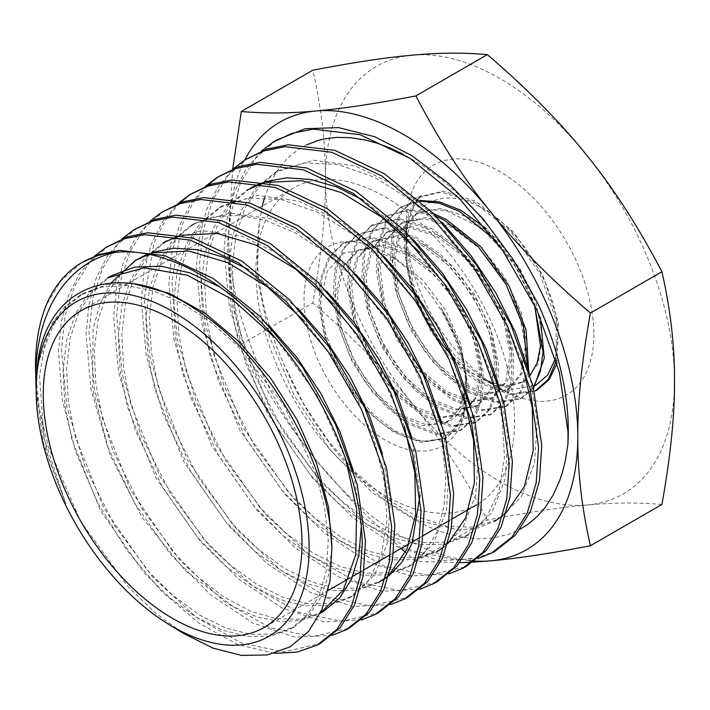 <?xml version="1.0" encoding="UTF-8"?>
<svg xmlns="http://www.w3.org/2000/svg" width="710" height="710" viewBox="0 0 710 710"><rect width="100%" height="100%" fill="white"/><g stroke="black" fill="none" stroke-linecap="round" stroke-linejoin="round"><path stroke-width="0.53" stroke-dasharray="3.55 2.66" d="M477.928 558.557L439.552 560.625L396.57 546.522L352.382 517.244L310.483 475.008L274.184 422.983L246.343 365.1L229.17 305.699L224.103 249.299L227.049 218.999L234.389 192.073L245.926 169.228L261.395 151.07M276.288 140.181L255.955 157.94L240.672 182.346L230.945 212.538L227.111 247.453L232.773 306.897L251.757 369.395L282.323 429.727L321.79 482.88L366.706 524.397L413.176 550.862L457.169 560.092L477.013 557.953L494.826 551.351M81.268 262.913L61.087 280.734L46.123 305.38M274.433 653.36L237.743 644.503L199.306 623.407L161.578 591.368L126.984 550.321L97.714 502.76L75.668 451.613L62.285 400.014L58.451 351.086L61.3 321.896L68.355 295.928L79.44 273.874L94.279 256.292M109.056 245.42L89.407 262.62L74.612 286.254L65.187 315.471L61.459 349.24L66.891 406.759L85.209 467.269L114.736 525.666L152.881 577.123L196.306 617.336L241.24 642.976L283.76 651.931L320.166 643.5M332.351 635.308L294.996 637.118L253.23 623.22L210.364 594.652L169.717 553.516L134.518 502.902L107.547 446.625L90.933 388.911L86.061 334.126L88.927 304.741L96.028 278.622L107.192 256.425L122.129 238.755M136.915 227.892L117.15 245.19L102.284 268.948L92.815 298.324L89.069 332.271L94.536 390.109L112.961 450.93L142.648 509.647L180.997 561.37L224.671 601.814L269.844 627.604L312.586 636.621L349.187 628.181M361.47 619.954L323.911 621.818L281.923 607.893L238.764 579.174L197.877 537.807L162.448 486.909L135.299 430.304L118.588 372.288L113.662 317.157L116.555 287.586L123.7 261.307L134.927 238.995L149.987 221.218M164.773 210.364L144.902 227.75L129.957 251.633L120.443 281.169L116.671 315.311L122.191 373.495L140.731 434.653L170.604 493.698L209.193 545.715L253.115 586.362L298.573 612.277L341.581 621.321L378.386 612.783M390.58 604.609L352.808 606.517L310.563 592.539L267.146 563.669L226.011 522.098L190.387 470.934L163.06 414.019L146.233 355.639L141.281 300.197L144.174 270.457L151.363 244.009L162.688 221.547L177.837 203.681M192.623 192.827L191.123 193.803M179.523 203.024L164.915 220.872L154.017 243.104L144.281 298.342L149.837 356.837L168.483 418.341L198.543 477.715L237.344 530.006L281.515 570.875L327.212 596.924L370.469 606.012L407.496 597.421M419.699 589.256L381.705 591.217L339.202 577.186L295.564 548.2L254.171 506.399L218.307 454.924L190.812 397.68L173.879 338.972L168.882 283.228L171.802 253.292L179.044 226.694L190.431 204.107L205.687 186.144M220.482 175.299L218.973 176.275M207.373 185.487L192.659 203.433L181.68 225.798L171.891 281.382L177.482 340.17L196.235 402.011L226.463 461.713L265.496 514.297L309.933 555.397L355.896 581.579L399.375 590.702L436.606 582.067M448.809 573.902L410.628 575.925L367.904 561.859L323.982 532.74L282.332 490.716L246.246 438.966L218.573 381.394L201.525 322.34L196.493 266.268L199.43 236.137L206.716 209.37L218.174 186.677L233.546 168.607M248.34 157.771L228.158 175.441L212.973 199.705L203.317 229.729L199.501 264.413L205.137 323.556L224.005 385.716L254.393 445.72L293.638 498.58L338.315 539.893L384.536 566.225L428.281 575.402L465.716 566.704M36.13 392.523L43.603 443.874L65.861 503.931L47.304 454.737L36.068 388.823M35.58 372.457L39.254 408.658L48.244 446.439L80.603 521.291L128.031 586.708L155.259 612.89L183.553 633.453M466.452 388.787C467.428 434.999 432.292 454.995 393.154 430.597C353.589 408.303 318.266 345.175 320.858 299.416L327.399 270.874L343.915 253.15L367.913 248.899L395.958 258.715L422.965 280.299L445.871 310.678L461.092 344.989L466.452 378.164L466.452 383.604C466.079 359.81 457.586 334.587 440.972 307.927A109.775 63.376 -120 0 1 465.547 374.871L466.452 393.18A114.843 66.305 60 0 1 385.255 440.067A114.843 66.305 60 0 1 304.049 299.416A114.843 66.305 60 0 1 385.255 252.538A114.843 66.305 60 0 1 466.452 393.18M255.893 271.619A182.94 105.621 -120 0 0 335.75 455.714A182.94 105.621 -120 0 0 476.721 504.73A182.94 105.621 -120 0 0 514.608 420.986A182.94 105.621 -120 0 0 434.751 236.883A182.94 105.621 -120 0 0 293.78 187.875A182.94 105.621 -120 0 0 255.893 271.619M555.495 358.417L557.998 334.286C557.448 289.387 521.53 229.161 481.611 207.897C441.336 184.076 404.993 205.137 406.058 252.068C406.076 263.738 408.055 276.021 411.977 288.899C420.293 314.796 433.89 337.321 452.785 356.491C432.035 333.806 427.296 322.384 418.953 304.537C410.975 286.308 406.67 266.507 406.058 245.145C406.155 224.112 411.356 207.426 421.642 195.099A114.079 65.87 -120 0 0 406.058 241.143A114.079 65.87 -120 0 0 406.147 245.704L413.193 284.089L430.375 322.615L455.323 356.056L484.406 379.53L511.874 389.355L535.438 385.592M593.862 334.286A132.805 76.671 60 0 1 499.955 388.503A132.805 76.671 60 0 1 406.058 225.86A132.805 76.671 60 0 1 499.955 171.642A132.805 76.671 60 0 1 593.862 334.286M433.588 213.666L408.374 209.308L387.03 215.725L372.99 230.12L364.922 251.473L363.449 278.018L368.641 307.554L380.001 337.596L396.491 365.659L416.699 389.382L438.815 406.803L467.366 417.728L491.675 414.028L505.316 401.319L512.895 381.217L513.712 355.506L507.606 326.476L495.056 296.718L477.12 268.877L455.287 245.429L431.431 228.478L399.517 218.485L372.59 224.813L358.621 239.128L350.607 260.357L349.134 286.76L354.29 316.127L365.579 346.001L381.971 373.895L402.055 397.485L424.039 414.8L452.412 425.663L476.579 421.988L490.131 409.368L497.674 389.382L498.473 363.822L492.403 334.969L479.933 305.38L462.086 277.708L440.377 254.393L416.655 237.539L384.918 227.617L358.133 233.909L344.261 248.145L336.283 269.25L334.809 295.502L339.939 324.683L351.148 354.397L367.452 382.131L387.411 405.587L409.262 422.805L437.475 433.606L461.491 429.949L474.954 417.409L482.454 397.538L483.235 372.129L477.191 343.445L464.793 314.033L447.043 286.52L425.467 263.348L401.878 246.601L370.327 236.741L343.693 242.998L329.893 257.144L321.95 278.142L320.494 304.235L325.579 333.256L336.726 362.783L352.932 390.358L372.759 413.681L394.485 430.801L422.53 441.54L446.404 437.91L463.373 418.678L468.431 386.817L460.586 347.696L440.972 307.927M465.547 374.871L463.497 414.871L456.015 429.284L444.788 438.762L420.923 442.41L392.878 431.671L371.179 414.56L351.352 391.245L335.155 363.689L324.026 334.17L318.941 305.176L320.405 279.101L328.331 258.12L342.131 243.983L368.747 237.726L400.271 247.586L423.843 264.324L445.418 287.479L463.151 314.983L475.549 344.368L481.593 373.034L480.794 398.425L473.313 418.279L459.849 430.819L435.842 434.467L407.664 423.666L385.814 406.457L365.872 383.018L349.586 355.293L338.377 325.615L333.256 296.443L334.73 270.208L342.699 249.121L356.571 234.895L383.338 228.602L415.048 238.524L438.753 255.36L460.462 278.657L478.283 306.321L490.752 335.883L496.822 364.718L496.024 390.269L488.489 410.238L474.937 422.858L450.797 426.524L422.441 415.669L400.458 398.363L380.4 374.791L364.008 346.906L352.728 317.05L347.58 287.71L349.045 261.333L357.059 240.113L371.01 225.807L397.928 219.479L429.825 229.463L453.672 246.405L475.487 269.844L493.415 297.667L505.964 327.408L512.052 356.42L511.253 382.104L503.665 402.197L490.033 414.889L465.742 418.589L437.218 407.664L415.101 390.269L394.92 366.555L378.43 338.519L367.088 308.486L361.905 278.977L363.369 252.44L371.436 231.105L385.459 216.719L408.711 210.249L436.251 216.346M419.521 200.451L401.469 206.637L387.358 221.112L379.246 242.589L377.773 269.285L382.992 298.99L394.414 329.209L411.019 357.423L431.334 381.288L453.592 398.798L482.312 409.785L506.771 406.067L521.14 392.257L528.595 370.203M527.486 366.28L520.474 391.423L505.138 406.928L480.697 410.646L451.986 399.668L429.745 382.166L409.448 358.319L392.852 330.123L381.439 299.913L376.211 270.244L377.693 243.557L385.796 222.088L399.899 207.631L420.391 201.223M556.986 363.484L558.388 322.589L542.724 275.169L513.144 231.558L475.753 201.294L443.297 191.123L415.909 197.549L401.727 212.104L393.571 233.705L392.089 260.552L397.343 290.425L408.836 320.813L425.547 349.196L445.978 373.194L468.369 390.802L497.257 401.842L521.859 398.106L533.574 388.192M540.301 317.441L519.782 269.596L486.634 228.868M495.11 239.856L518.069 270.43L534.435 304.723M533.316 387.172L520.235 398.958L495.642 402.712L466.763 391.671L444.398 374.063L423.968 350.083L407.274 321.719L395.789 291.34L390.536 261.502L392.018 234.664L400.165 213.08L414.347 198.534L441.726 192.108L474.156 202.27L510.659 231.584L539.911 273.785L556.143 320.095L556.241 360.902M406.147 245.704C406.014 295.094 442.685 359.26 483.137 382.805L512.212 393.908L536.964 390.136M535.322 390.997L510.579 394.769L481.54 383.666C419.867 349.764 379.957 229.933 421.642 195.099M469.115 560.572A246.84 142.515 60 0 1 315.994 460.053A246.84 142.515 60 0 1 228.727 235.125A246.84 142.515 60 0 1 244.746 160.034M474.75 561.033A246.84 142.515 60 0 1 473.836 560.98M262.265 206.069L259.292 223.49C252.946 265.62 261.049 312.32 283.618 363.6L292.839 384.057L304.537 405.978L315.462 423.648L332.697 447.602L345.557 463.018L364.416 482.534L381.474 497.461L396.615 508.733L414.276 519.667L428.884 526.935L445.063 533.077L463.16 537.452L478.362 538.881L492.722 538.1L508.688 534.319L520.244 529.172M538.455 304.661L526.234 281.364L509.327 254.18L493.308 232.285L477.475 213.532L461.97 197.487L443.91 181.361L422.734 165.687L403.733 154.443M306.711 144.831L296.745 150.653L287.089 158.729L278.56 168.767L271.042 181.29M270.084 183.269L264.608 197.451M401.647 548.945L354.672 503.94L315.994 460.053C289.866 427.997 264.972 389.382 241.311 344.217C232.676 306.152 228.478 269.782 228.727 235.125L232.711 168.953M241.311 344.217L312.826 302.93C321.461 254.89 325.659 213.674 325.42 179.302C325.659 144.645 321.461 108.284 312.826 70.21M473.277 562.089L472.336 562.142M459.805 562.657L415.856 561.353L405.49 552.345M415.856 561.353L487.371 520.066C463.71 474.901 438.815 436.295 412.688 404.23C387.048 371.889 353.757 338.12 312.826 302.93M661.906 504.473C638.254 502.369 613.36 502.547 587.232 504.996C561.583 507.171 528.302 512.194 487.371 520.066M587.232 155.916A246.84 142.515 60 0 1 674.5 380.844A246.84 142.515 60 0 1 587.232 504.996A246.84 142.515 60 0 1 412.688 404.23A246.84 142.515 60 0 1 325.42 179.302A246.84 142.515 60 0 1 412.688 55.149A246.84 142.515 60 0 1 587.232 155.916M452.785 356.491L471.555 372.706L490.663 382.654L508.537 385.619L523.714 381.385L538.029 364.328L542.44 336.859L536.165 303.223L520.004 268.62L496.281 238.4L468.485 217.242L440.688 208.412L416.983 213.328L400.813 231.353L394.529 259.807L398.94 294.428L413.211 330.008L435.026 361.23L460.923 383.409L486.803 393.251L508.591 389.355L522.817 372.43L527.21 345.131L520.962 311.708L504.881 277.317L481.3 247.302L453.663 226.277L426.036 217.526L402.481 222.452L386.444 240.379L380.223 268.646L384.589 303.019L398.754 338.359L420.409 369.36L446.111 391.387L471.804 401.177L493.441 397.351L507.606 380.56L511.981 353.438L505.768 320.219L489.785 286.041L466.337 256.204L438.851 235.321L411.392 226.641L387.988 231.575L372.075 249.405L365.898 277.486L370.247 311.628L384.314 346.72L405.818 377.507L431.325 399.375L456.832 409.12L478.327 405.339L492.394 388.672L496.743 361.736L490.574 328.748L474.706 294.801L451.418 265.149L424.11 244.391L396.819 235.773L373.558 240.663L357.733 258.369L351.583 286.272L355.896 320.21L369.874 355.089L391.245 385.672L416.592 407.398L441.931 417.072L463.266 413.282L477.209 396.704L481.495 369.963L475.363 337.214L459.61 303.516L436.481 274.087L409.368 253.479L382.273 244.906L359.162 249.725L343.4 267.297L337.259 295.032L341.545 328.757L355.426 363.422L376.655 393.828L401.842 415.421L427.021 425.015L448.205 421.225L461.047 406.883L466.248 384.083L459.05 409.457L446.492 422.21L443.741 423.63C458.545 419.006 466.115 405.658 466.452 383.604M466.452 378.164A96.587 54.59 58.9 0 1 466.248 384.083M411.977 288.899L431.565 332.573L461.287 367.327L494 385.273L508.999 386.524L521.868 382.45L530.113 375.483M534.701 305.469L513.374 262.336L481.265 227.866L445.791 210.453L429.373 209.69L415.137 214.393L398.967 232.418L392.683 260.872L397.094 295.493L411.365 331.082L433.18 362.295L459.077 384.483L484.957 394.325L506.736 390.42L520.971 373.495L525.365 346.196L519.116 312.773L503.035 278.391L479.454 248.367L451.817 227.342L424.189 218.591L400.635 223.517L384.598 241.444L378.368 269.711L382.743 304.084L396.908 339.424L418.563 370.425L444.265 392.452L469.958 402.25L491.595 398.416L505.76 381.625L510.135 354.503L503.922 321.284L487.93 287.106L464.482 257.268L437.005 236.386L409.537 227.706L386.133 232.64L370.23 250.47L364.052 278.56L368.401 312.693L382.468 347.785L403.972 378.572L429.479 400.44L454.986 410.185L476.472 406.404L490.548 389.737L494.897 362.801L488.728 329.813L472.86 295.866L449.563 266.214L422.264 245.456L394.973 236.838L371.712 241.728L355.887 259.434L349.737 287.337L354.05 321.275L368.029 356.154L389.399 386.737L414.746 408.463L440.085 418.137L461.42 414.347L475.363 397.769L479.649 371.028L473.517 338.279L457.755 304.581L434.635 275.152L407.522 254.544L380.418 245.971L357.316 250.79L341.75 267.954L335.457 294.978L339.211 327.967L352.32 362.118L372.714 392.497L397.254 414.729L422.193 425.609L443.741 423.63M259.292 223.49L257.153 277.051L269.356 336.487L294.535 396.002L330.043 449.767L372.226 492.536L416.743 520.173L459.042 530.024L477.99 527.929L494.79 521.193L498.358 519.143L521.158 497.124L534.488 463.497L537.257 420.844L529.19 372.377M502.778 515.735L506.399 512.602M521.61 360.751L503.097 315.204L477.475 271.548L446.226 232.472L411.179 200.371L374.383 177.216L337.995 164.454L304.155 162.883L274.841 172.628L255.866 188.141L241.542 209.92L232.383 237.14L228.709 268.77L230.608 303.623L237.983 340.374L267.679 413.965L312.986 478.513L339.318 504.278L366.733 524.344L394.139 537.976L420.453 544.659L444.629 544.171L465.698 536.547L485.755 518.398L498.944 491.453L504.49 457.24L502.023 417.702L491.622 375.058L473.818 331.712L449.536 290.115L420.063 252.583M266.161 182.372L261.04 183.872M440.129 549.868L419.184 557.43L395.159 557.909L369.014 551.262L341.776 537.701L314.539 517.75L288.375 492.136L243.352 427.97L213.861 354.822L206.539 318.293L204.657 283.654L208.323 252.21L217.438 225.159L231.682 203.513L250.55 188.097L246.991 190.156L228.123 205.572L213.879 227.218L204.764 254.269L201.09 285.713L202.98 320.352L210.293 356.873L239.794 430.029L284.808 494.195L310.971 519.8L338.217 539.76L365.446 553.312L391.601 559.968L415.616 559.489L436.561 551.918L440.129 549.868L462.618 528.134L475.762 494.95L478.496 452.847L470.526 405.028M444.194 546.727L447.797 543.629M463.026 393.651L444.744 348.637L419.424 305.486L388.539 266.862L353.891 235.125L317.512 212.237L281.533 199.616L248.074 198.063L219.088 207.719L200.344 223.046L186.189 244.568L177.127 271.46L173.488 302.708L175.352 337.135L182.63 373.433L211.935 446.137L256.656 509.895L282.651 535.349L309.711 555.184L336.771 568.657L362.748 575.278L386.613 574.807L407.425 567.29L424.34 553.046L436.685 532.624L443.936 506.842L445.8 476.712L442.161 443.422L433.135 408.25L400.369 337.818L352.222 276.296L324.523 251.943L295.768 233.199L267.004 220.792L239.332 215.228L213.754 216.719L191.23 225.239L172.592 240.486L158.516 261.875L149.508 288.597L145.878 319.669L147.724 353.891L154.949 389.976L184.067 462.237L228.513 525.613L254.349 550.916L281.24 570.627L308.131 584.019L333.94 590.587L357.662 590.116L378.332 582.644L381.891 580.585L361.221 588.066L337.507 588.537L311.69 581.96L284.808 568.577L257.908 548.857L232.081 523.563L187.635 460.178L158.507 387.917L151.292 351.832L149.437 317.61L153.067 286.547L162.075 259.816L176.151 238.427L194.788 223.188L229.738 213.027L270.483 218.707L313.642 239.678L355.621 274.078M385.601 577.718L389.195 574.674M404.425 426.506L375.634 362.011L333.407 304.031M181.884 235.214L176.826 236.714M163.38 242.776L144.849 257.916L130.844 279.172L121.889 305.735L118.268 336.602L120.096 370.62L127.267 406.475L156.191 478.3L200.344 541.295L226.002 566.447L252.724 586.043L279.438 599.355L305.087 605.896L328.65 605.435L349.196 598.015L368.721 580.345L381.572 554.084L386.959 520.75L384.545 482.214L374.392 440.653L357.023 398.399L333.336 357.84L304.581 321.239M153.786 252.831L148.763 254.331M111.088 282.917L99.924 303.978L93.028 329.192L92.664 388.849L109.846 454.409L142.151 517.652L185.266 570.645L233.492 606.802L257.535 617.052L280.477 621.632L301.555 620.389L320.05 613.387M345.841 459.379L317.388 395.639L275.649 338.333M107.627 277.858L89.318 292.831L75.482 313.829L66.625 340.063L63.048 370.558L64.85 404.15L71.923 439.57L100.465 510.508L144.05 572.721L169.379 597.554L195.756 616.91L222.123 630.054L247.435 636.515L270.688 636.071L290.958 628.74L307.421 614.842L319.429 594.944L326.476 569.81L328.268 540.443L324.692 507.987L315.861 473.712L283.867 405.064L236.874 345.104L209.849 321.373L181.787 303.108L153.724 291.029L126.717 285.597L101.752 287.071L79.768 295.387L64.53 307.119L52.221 322.97L37.47 365.322M283.618 363.6L303.605 403.839L328.26 440.883L356.358 472.993L386.515 498.686L417.276 516.773L447.123 526.421L474.599 527.21L498.358 519.143M442.099 222.443L399.366 187.396L355.435 166.034L313.962 160.238L278.4 170.569L259.434 186.082L245.11 207.861L235.942 235.081L232.268 266.72L234.167 301.572L241.542 338.315L271.238 411.915L316.553 476.454L342.886 502.218L370.292 522.294L397.698 535.917L424.012 542.6L448.188 542.12L469.266 534.488L491.897 512.602L505.129 479.206L507.872 436.836L499.858 388.698M413.309 239.687L362.712 199.812M264.155 181.964L259.709 183.615M384.456 256.878L342.22 222.257L298.795 201.152L257.801 195.436L222.647 205.66L203.903 220.996L189.748 242.509L180.695 269.401L177.047 300.649L178.911 335.076L186.189 371.383L215.494 444.078L260.215 507.836L286.21 533.29L313.27 553.125L340.33 566.598L366.307 573.218L390.18 572.748L410.983 565.24L433.322 543.665L446.386 510.73L449.119 468.937L441.229 421.447M385.388 578.401L388.823 575.925M420.054 495.136L411.889 437.768M326.831 291.331L285.101 257.127L242.199 236.279L201.684 230.626L166.939 240.717L148.408 255.857L134.412 277.113L125.448 303.676L121.827 334.543L123.655 368.561L130.826 404.425L159.75 476.241L203.903 539.245L229.57 564.388L256.283 583.984L283.006 597.305L308.655 603.837L332.218 603.385L352.755 595.965L374.782 574.674L387.669 542.183L390.358 500.949L382.566 454.089M297.978 308.522L248.473 269.569M151.878 252.432L147.511 254.091M139.036 258.271L120.806 273.137L106.97 293.94L98.024 319.935L94.261 350.145L95.797 383.453L102.542 418.643L130.285 489.367L173.098 551.954L198.134 577.239L224.316 597.225L250.63 611.186L276.057 618.614L299.593 619.244L320.334 613.094M321.816 612.331L323.618 611.337M361.283 527.139L353.26 470.517M269.143 325.721L219.931 287.017M111.186 275.799L92.877 290.772L79.05 311.77L70.192 338.004L66.607 368.508L68.408 402.1L75.482 437.52L104.024 508.449L147.609 570.663L172.938 595.504L199.315 614.86L225.682 628.004L250.994 634.465L274.255 634.012L294.517 626.682L309.888 614.061L321.479 596.267L328.89 573.884L331.854 547.685M134.412 283.947L107.183 284.648L83.336 293.336L66.341 306.88L53.126 325.606L44.091 348.903L39.503 376.025L44.029 438.132L65.861 503.931M395.958 258.715L385.255 252.538M472.487 507.171L468.928 509.23M452.643 518.628L449.43 520.483M442.605 524.424L439.046 526.474M423.133 535.668L419.912 537.523M412.688 541.694L409.129 543.753M393.606 552.708L390.393 554.572M364.07 569.766L360.858 571.621M352.71 576.325L349.151 578.375M328.127 590.516L264.084 627.489M484.406 379.53L499.955 388.503M406.058 252.068L406.058 245.145M406.058 241.143L406.058 225.86M459.894 430.792L461.535 429.932M474.99 422.832L476.623 421.962M490.086 414.862L491.719 414.001M505.174 406.901L506.816 406.04M520.27 398.94L521.912 398.079M342.078 244.018L343.649 243.033M356.518 234.93L358.089 233.936M370.966 225.842L372.528 224.848M385.406 216.745L386.977 215.76M399.854 207.657L401.416 206.672M414.294 198.569L415.865 197.584M446.492 422.21L448.205 421.225M523.714 381.385L521.868 382.45M416.983 213.328L415.137 214.393M508.591 389.355L506.736 390.42M402.481 222.452L400.635 223.517M493.441 397.351L491.595 398.416M387.988 231.575L386.133 232.64M478.327 405.339L476.472 406.404M373.558 240.663L371.712 241.728M463.266 413.282L461.42 414.347M359.162 249.725L357.316 250.79M444.806 438.753L446.439 437.892M293.78 187.875L81.153 310.634M274.841 172.628L278.4 170.569M465.698 536.547L469.266 534.488M219.088 207.719L222.647 205.66M407.425 567.29L410.983 565.24M191.23 225.239L194.788 223.188M349.196 598.015L352.755 595.965M290.958 628.74L294.517 626.682M79.768 295.387L83.336 293.336"/><path stroke-width="1.06" d="M261.395 151.07L273.155 142.151L292.014 133.32L313.101 129.105L360.112 134.722L410.158 158.419L459.024 198.081L502.511 250.133L536.911 309.942L559.338 372.191L567.956 431.369A233.572 130.746 58.8 0 1 567.849 444.913A233.395 134.749 -120 0 0 568.302 431.183A233.395 134.749 -120 0 0 538.455 304.661L513.445 259.887L483.031 218.822L448.658 183.499L411.951 155.685L374.631 136.728L338.448 127.596L305.149 128.75L276.288 140.181M36.068 388.823L35.5 366.458C35.518 343.374 39.068 323.014 46.123 305.38A224.174 129.433 60 0 1 79.458 264.058A224.174 129.433 60 0 1 115.499 252.387C165.066 246.867 229.357 282.482 278.666 341.883C328.393 400.467 361.142 480.155 362.269 542.946L359.988 577.354L351.379 606.633L336.833 629.548L316.997 645.168L296.975 652.135L274.433 653.36M316.997 645.168L320.166 643.5L340.028 627.862L354.574 604.929L363.183 575.65L365.472 541.215L357.13 484.273L335.484 424.367L302.327 366.821L260.437 316.749L213.355 278.586L165.093 255.76L119.786 250.355L99.453 254.42L81.268 262.913M94.279 256.292L106.03 247.337L124.294 238.782L144.725 234.682L190.262 240.095L238.737 263.011L286.077 301.368L328.197 351.716L361.532 409.563L383.267 469.763L391.654 527.006L389.346 561.619L380.693 591.039L366.067 614.097L346.107 629.814L332.351 635.308M349.187 628.181L369.191 612.473L383.861 589.406L392.541 559.933L394.849 525.276L386.462 467.997L364.7 407.726L331.348 349.852L289.21 299.478L241.861 261.111L193.324 238.178L147.76 232.765L127.33 236.865L106.03 247.337M122.129 238.755L133.879 229.8L152.242 221.201L172.779 217.082L218.565 222.532L267.333 245.589L314.903 284.151L357.245 334.783L390.757 392.95L412.616 453.504L421.039 511.067L418.714 545.866L410.007 575.464L395.292 598.654L375.208 614.452L361.47 619.954M375.208 614.452L378.386 612.783L398.47 596.977L413.193 573.778L421.917 544.153L424.234 509.327L415.811 451.729L393.961 391.183L360.431 332.963L318.053 282.287L270.466 243.708L221.662 220.624L175.84 215.165L155.295 219.284L133.879 229.8M149.987 221.218L161.738 212.272L180.198 203.628L200.85 199.492L246.876 204.968L295.91 228.167L343.738 266.942L386.311 317.867L419.992 376.353L441.966 437.262L450.424 495.127L448.081 530.121L439.312 559.897L424.518 583.203L404.327 599.098L390.58 604.609M404.327 599.098L407.496 597.421L427.704 581.517L442.507 558.184L451.276 528.417L453.619 493.388L445.161 435.47L423.16 374.525L389.462 316.003L346.862 265.061L298.99 226.241L249.938 203.051L203.894 197.575L183.242 201.711L161.738 212.272M177.837 203.681L189.597 194.744L208.154 186.047L228.904 181.893L275.187 187.413L324.452 210.719L372.555 249.725L415.35 300.925L449.217 359.757L471.298 420.968L479.8 479.188L477.448 514.368L468.627 544.313L453.743 567.76L433.437 583.735L419.699 589.256M433.437 583.735L436.606 582.067L456.929 566.074L471.822 542.609L480.652 512.655L483.004 477.448L474.502 419.202L452.394 357.92L418.51 299.07L375.696 247.852L327.576 208.829L278.258 185.487L231.948 179.976L211.19 184.138L189.597 194.744M191.123 193.803L179.523 203.024M205.687 186.144L217.446 177.207L236.102 168.474L256.967 164.294L303.489 169.841L353.056 193.306L401.39 232.525L444.407 284L478.442 343.134L500.648 404.709L509.185 463.248L506.807 498.66L497.923 528.781L482.924 552.362L462.459 568.426L448.809 573.902M462.547 568.382L465.716 566.704L486.146 550.632L501.136 527.042L510.011 496.92L512.389 461.509L503.843 402.943L481.628 341.324L447.566 282.145L404.522 230.635L356.163 191.407L306.587 167.942L260.029 162.377L239.163 166.557L217.446 177.207M218.973 176.275L207.373 185.487M233.546 168.607L245.305 159.679L264.058 150.902L285.038 146.695L331.81 152.286L381.643 175.885L430.233 215.325L473.481 267.102L507.694 326.573L529.988 388.432L538.571 447.309L536.174 482.924L527.228 513.215L512.141 536.92L491.56 553.072L477.928 558.557M491.657 553.019L494.826 551.351L515.38 535.18L530.45 511.457L539.378 481.185L541.774 445.569L533.192 386.684L510.854 324.719L476.614 265.203L433.34 213.408L384.705 173.95L334.863 150.36L288.082 144.787L267.093 148.985L245.305 159.679M36.139 390.26A193.013 111.434 60 0 1 172.619 311.468A193.013 111.434 60 0 1 309.098 547.854A193.013 111.434 60 0 1 168.234 624.037A193.013 111.434 60 0 1 36.21 395.372A193.013 111.434 60 0 1 36.139 390.26M168.234 624.037L183.553 633.453L213.053 648.141L241.347 655.383L267.368 654.948L290.115 646.846L308.628 631.385L322.109 609.153L329.99 580.993L331.863 548.058C330.718 465.272 267.936 353.926 193.324 307.909C119.289 258.28 45.981 284.488 37.47 365.322L36.059 387.323L36.21 395.372M35.917 384.696L35.837 378.812C35.252 312.462 65.968 262.895 115.499 252.387M43.266 394.378A182.94 105.621 -120 0 0 123.123 578.481A182.94 105.621 -120 0 0 264.084 627.489A182.94 105.621 -120 0 0 301.981 543.745A182.94 105.621 -120 0 0 222.123 359.642A182.94 105.621 -120 0 0 81.153 310.634A182.94 105.621 -120 0 0 43.266 394.378M535.438 385.592L547.756 374.924L555.495 358.417M528.595 370.203L526.145 330.203L509.247 286.299L480.883 246.858L446.199 219.417L433.588 213.666M436.251 216.346L444.602 220.402L478.185 246.681L506.035 284.382L523.43 326.777L527.486 366.28M533.574 388.192L544.286 358.177L540.301 317.441M486.634 228.868L460.976 210.355L439.534 201.897L419.521 200.451M420.391 201.223L439.295 203.229L459.379 211.34L495.11 239.856M534.435 304.723L543.026 351.716L540.408 371.481L533.316 387.172M536.964 390.136L549.149 379.628L556.986 363.484M556.241 360.902L548.413 379.255L535.322 390.997M244.746 160.034A246.84 142.515 60 0 1 315.994 110.973A246.84 142.515 60 0 1 490.539 211.74C516.179 244.089 549.46 277.85 590.4 313.039C581.756 361.088 577.558 402.295 577.807 436.668A246.84 142.515 60 0 1 490.539 560.829A246.84 142.515 60 0 1 474.75 561.033M473.836 560.98A246.84 142.515 60 0 1 469.115 560.572M590.4 545.759C581.756 507.685 577.558 471.325 577.807 436.668A246.84 142.515 -120 0 0 490.539 211.74C464.402 179.683 439.517 141.068 415.856 95.912L487.371 54.617C528.302 89.806 561.583 123.576 587.232 155.916C613.36 187.981 638.254 226.588 661.906 271.752C670.551 309.826 674.74 346.187 674.5 380.844C674.74 415.217 670.551 456.423 661.906 504.473L590.4 545.759C549.46 553.631 516.179 558.655 490.539 560.829L473.277 562.089M520.244 529.172L528.373 524.015L537.177 516.534L545.014 507.65L553.099 495.118L559.56 480.883L562.364 472.514L565.32 460.834L567.849 444.913M403.733 154.443L389.666 147.831L376.779 143.101L365.943 140.145L350.696 137.687L336.984 137.385L324.781 138.858L318.462 140.376L306.711 144.831M271.042 181.29L270.084 183.269M264.608 197.451L262.265 206.069M232.711 168.953L241.311 111.497C264.972 113.6 289.866 113.422 315.994 110.973C341.634 108.799 374.924 103.775 415.856 95.912M241.311 111.497L312.826 70.21C353.757 62.338 387.048 57.315 412.688 55.149C438.815 52.691 463.71 52.522 487.371 54.617M472.336 562.142L459.805 562.657M405.49 552.345L401.647 548.945M590.4 313.039L661.906 271.752M530.113 375.483L537.221 362.703L540.461 346.098L534.701 305.469M494.79 521.193L502.778 515.735M506.399 512.602L524.344 486.528L533.192 450.806L532.287 407.895L521.61 360.751M420.063 252.583L381.82 217.198L341.528 192.632L302.043 180.713L266.161 182.372M261.04 183.872L246.991 190.156M436.561 551.918L444.194 546.727M447.797 543.629L465.609 517.945L474.422 482.676L473.57 440.271L463.026 393.651M378.332 582.644L385.601 577.718M389.195 574.674L406.874 549.354L415.643 514.528L414.835 472.611L404.425 426.506M333.407 304.031L295.742 269.214L256.061 245.083L217.18 233.448L181.884 235.214M176.826 236.714L163.38 242.776L166.939 240.717M304.581 321.239L267.102 286.591L227.599 262.585L188.904 251.029L153.786 252.831M148.763 254.331L135.477 260.33L111.088 282.917M320.254 613.271L343.205 590.241L355.728 554.741L356.668 509.833L345.841 459.379M275.649 338.333L232.569 299.62L187.404 275.285L144.405 267.768L107.627 277.858L111.186 275.799L134.58 267.173L161.25 266.206L190.102 272.924L219.931 287.017M529.19 372.377L515.353 332.173L495.607 292.547L470.81 255.369L442.099 222.443M499.858 388.698L486.119 348.752L466.488 309.365L441.842 272.418L413.309 239.687M362.712 199.812L336.398 186.881L310.696 179.47L286.37 177.811L264.155 181.964M259.709 183.615L250.55 188.097M470.526 405.028L456.867 365.304L437.342 326.147L412.838 289.414L384.456 256.878M441.229 421.447L427.651 381.945L408.232 342.983L383.853 306.454L355.621 274.078M381.891 580.585L385.388 578.401M388.823 575.925L402.215 561.876L412.066 543.345L420.054 495.136M411.889 437.768L398.408 398.514L379.113 359.801L354.885 323.494L326.831 291.331M382.566 454.089L369.156 415.075L349.977 376.593L325.881 340.498L297.978 308.522M248.473 269.569L222.665 256.94L197.46 249.742L173.622 248.225L151.878 252.432M147.511 254.091L135.477 260.33M320.334 613.094L321.816 612.331M320.05 613.387L323.618 611.337L339.655 597.997L351.556 579.023L358.861 555.114L361.283 527.139M353.26 470.517L339.939 431.707L320.867 393.429L296.904 357.529L269.143 325.721M331.854 547.685L328.473 507.117L316.642 463.55L297.029 419.716L270.776 378.359L239.439 342.06L204.879 313.11L169.157 293.319L134.412 283.947M273.155 142.151L276.19 140.243M79.458 264.058L81.206 262.957M346.107 629.814L349.276 628.137M476.721 504.73L472.487 507.171M468.928 509.23L452.643 518.628M449.43 520.483L442.605 524.424M439.046 526.474L423.133 535.668M419.912 537.523L412.688 541.694M409.129 543.753L393.606 552.708M390.393 554.572L364.07 569.766M360.858 571.621L352.71 576.325M349.151 578.375L328.127 590.516M535.367 390.979L537 390.109"/></g></svg>

